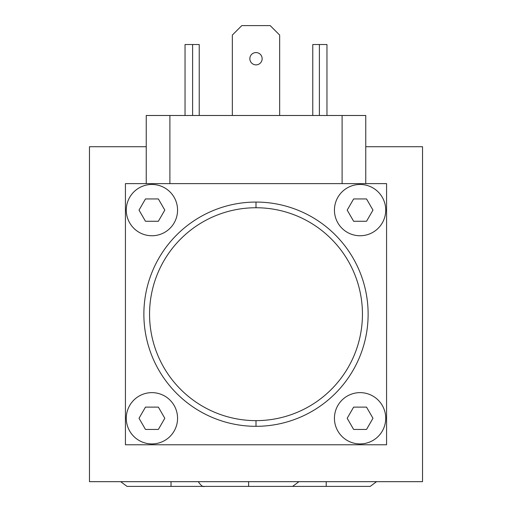 <?xml version="1.0" encoding="UTF-8"?>
<svg xmlns="http://www.w3.org/2000/svg" width="512" height="512" viewBox="0 0 512 512"><rect width="100%" height="100%" fill="white"/><g stroke="black" fill="none" stroke-linecap="round" stroke-linejoin="round"><path stroke-width="0.77" d="M89.466 146.714L89.466 481.67L422.534 481.67L422.534 146.714L365.76 146.714L422.534 146.714L422.534 481.67L89.466 481.67L89.466 146.714L146.24 146.714L89.466 146.714M326.208 481.67L326.208 486.4L326.208 481.67M120.685 481.67L127.034 486.4L171.034 486.4L171.034 481.67L171.034 486.4L215.027 486.4M198.272 481.67C200.896 485.574 203.008 487.155 204.621 486.4L248.621 486.4L248.621 481.67L248.621 486.4L292.621 486.4L298.963 481.67M125.427 183.616L386.573 183.616L386.573 444.768L125.427 444.768L125.427 183.616L125.427 444.768L386.573 444.768L386.573 183.616L125.427 183.616M256 202.067A112.128 112.128 0 0 0 143.872 314.189A112.128 112.128 0 0 0 256 426.317A112.128 112.128 0 0 1 143.872 314.189A112.128 112.128 0 0 1 256 202.067L256 207.744A106.445 106.445 0 0 0 149.555 314.189A106.445 106.445 0 0 0 256 420.64L256 426.317L256 420.64A106.445 106.445 0 0 0 362.445 314.189A106.445 106.445 0 0 0 256 207.744A106.445 106.445 0 0 0 149.555 314.189A106.445 106.445 0 0 0 256 420.64A106.445 106.445 0 0 0 362.445 314.189A106.445 106.445 0 0 0 256 207.744L256 202.067A112.128 112.128 0 0 1 368.128 314.189A112.128 112.128 0 0 1 256 426.317A112.128 112.128 0 0 0 368.128 314.189A112.128 112.128 0 0 0 256 202.067M360.083 235.75A25.645 25.645 0 0 0 385.722 210.112A25.645 25.645 0 0 0 360.083 184.467A25.645 25.645 0 0 0 334.438 210.112A25.645 25.645 0 0 0 360.083 235.75A25.645 25.645 0 0 1 334.438 210.112A25.645 25.645 0 0 1 360.083 184.467A25.645 25.645 0 0 1 385.722 210.112A25.645 25.645 0 0 1 360.083 235.75M347.187 210.112L353.632 221.274L366.528 221.274L372.973 210.112L366.528 198.944L353.632 198.944L347.187 210.112L353.632 198.944L366.528 198.944L372.973 210.112L366.528 221.274L353.632 221.274L347.187 210.112M360.083 443.917A25.645 25.645 0 0 0 385.722 418.272A25.645 25.645 0 0 0 360.083 392.634A25.645 25.645 0 0 0 334.438 418.272A25.645 25.645 0 0 0 360.083 443.917A25.645 25.645 0 0 1 334.438 418.272A25.645 25.645 0 0 1 360.083 392.634A25.645 25.645 0 0 1 385.722 418.272A25.645 25.645 0 0 1 360.083 443.917M347.187 418.272L353.632 429.44L366.528 429.44L372.973 418.272L366.528 407.11L353.632 407.11L347.187 418.272L353.632 407.11L366.528 407.11L372.973 418.272L366.528 429.44L353.632 429.44L347.187 418.272M151.917 443.917A25.645 25.645 0 0 0 177.562 418.272A25.645 25.645 0 0 0 151.917 392.634A25.645 25.645 0 0 0 126.278 418.272A25.645 25.645 0 0 0 151.917 443.917A25.645 25.645 0 0 1 126.278 418.272A25.645 25.645 0 0 1 151.917 392.634A25.645 25.645 0 0 1 177.562 418.272A25.645 25.645 0 0 1 151.917 443.917M139.021 418.272L145.472 429.44L158.362 429.44L164.806 418.272L158.362 407.11L145.472 407.11L139.021 418.272L145.472 407.11L158.362 407.11L164.806 418.272L158.362 429.44L145.472 429.44L139.021 418.272M151.917 235.75A25.645 25.645 0 0 0 177.562 210.112A25.645 25.645 0 0 0 151.917 184.467A25.645 25.645 0 0 0 126.278 210.112A25.645 25.645 0 0 0 151.917 235.75A25.645 25.645 0 0 1 126.278 210.112A25.645 25.645 0 0 1 151.917 184.467A25.645 25.645 0 0 1 177.562 210.112A25.645 25.645 0 0 1 151.917 235.75M139.021 210.112L145.472 221.274L158.362 221.274L164.806 210.112L158.362 198.944L145.472 198.944L139.021 210.112L145.472 198.944L158.362 198.944L164.806 210.112L158.362 221.274L145.472 221.274L139.021 210.112M342.106 183.616L342.106 115.488L365.76 115.488L365.76 183.616L365.76 115.488L169.894 115.488L169.894 183.616L169.894 115.488L342.106 115.488L342.106 183.616M146.24 183.616L146.24 115.488L169.894 115.488L146.24 115.488L146.24 183.616M279.654 35.059L279.654 115.488L279.654 35.059L270.195 25.6L241.805 25.6L232.346 35.059L232.346 115.488L232.346 35.059L241.805 25.6L270.195 25.6L279.654 35.059M249.85 58.72A6.15 6.15 0 0 1 256 52.57A6.15 6.15 0 0 1 262.15 58.72A6.15 6.15 0 0 1 256 64.87A6.15 6.15 0 0 1 249.85 58.72A6.15 6.15 0 0 0 256 64.87A6.15 6.15 0 0 0 262.15 58.72A6.15 6.15 0 0 0 256 52.57A6.15 6.15 0 0 0 249.85 58.72M199.226 44.525L199.226 115.488L199.226 44.525L192.602 44.525L192.602 115.488L192.602 44.525L199.226 44.525M185.037 115.488L185.037 44.525L192.602 44.525L185.037 44.525L185.037 115.488M326.963 44.525L326.963 115.488L326.963 44.525L312.774 44.525L312.774 115.488L312.774 44.525L326.963 44.525M319.398 115.488L319.398 44.525L319.398 115.488M376.557 481.67L370.208 486.4L282.208 486.4"/></g></svg>
